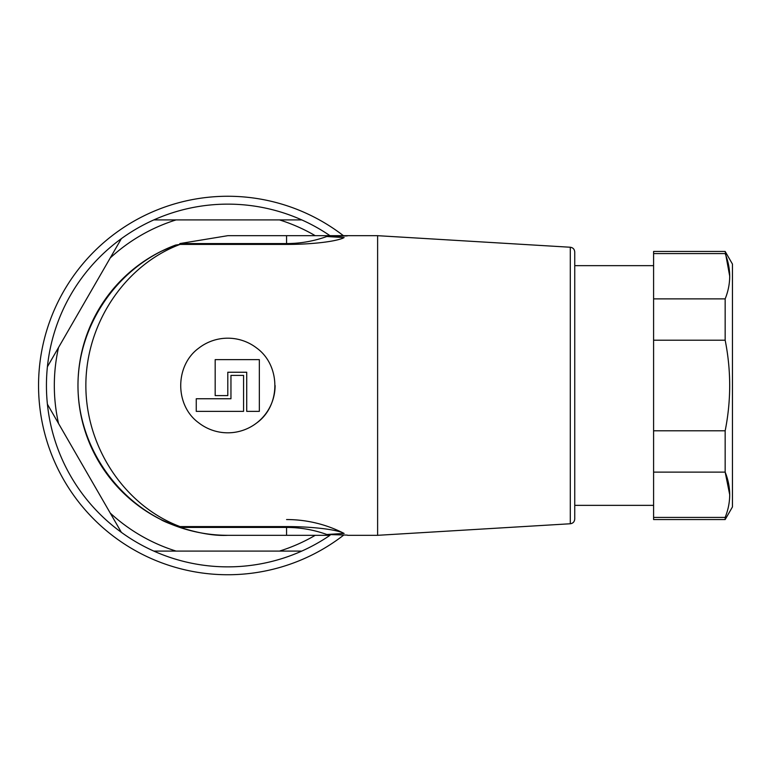 <?xml version="1.0" encoding="UTF-8"?>
<svg xmlns="http://www.w3.org/2000/svg" width="771" height="771" viewBox="0 0 771 771"><rect width="100%" height="100%" fill="white"/><g stroke="black" fill="none" stroke-linecap="round" stroke-linejoin="round"><path stroke-width="1.16" d="M110.243 513.072A173.475 173.475 0 0 0 176.087 551.092L153.824 551.092A181.358 181.358 0 0 1 121.375 532.356L47.407 404.235A181.358 181.358 0 0 1 47.407 366.765L121.375 238.644A181.358 181.358 0 0 1 153.824 219.908L301.769 219.908A181.358 181.358 0 0 1 329.998 235.685M329.998 535.315A181.358 181.358 0 0 1 301.769 551.092L176.087 551.092M279.507 551.092A173.475 173.475 0 0 0 315.243 535.315M315.243 235.685A173.475 173.475 0 0 0 279.507 219.908M176.087 219.908A173.475 173.475 0 0 0 110.243 257.928M58.538 347.48A173.475 173.475 0 0 0 58.538 423.52M175.615 525.938C118.194 504.648 77.929 446.737 77.977 385.5C77.929 324.263 118.194 266.352 175.615 245.062L180.048 244.407C124.806 265.185 85.812 323.598 85.86 385.5C85.812 447.402 124.806 505.815 180.048 526.593L175.615 525.938L160.888 519.548C163.028 521.591 200.055 536.944 227.792 535.315A149.815 149.815 0 0 1 160.888 251.452L167.866 248.195M227.792 372.248L246.72 372.248L246.72 411.367L259.335 411.367L259.335 359.633L215.176 359.633L215.176 395.59L227.792 395.59L227.792 372.248M196.258 411.367L243.569 411.367L243.569 375.41L230.953 375.41L230.953 398.752L196.258 398.752L196.258 411.367M256.83 422.855C280.952 405.479 280.779 365.55 256.83 348.145A47.31 47.31 0 0 0 198.754 348.145C174.824 365.473 174.622 405.479 198.754 422.855A47.31 47.31 0 0 0 275.102 385.529M570.299 523.76L570.299 247.24C573.017 247.645 574.501 249.226 574.742 251.963L574.742 519.037C574.482 521.803 572.998 523.374 570.299 523.76L377.617 535.315L347.654 535.315A126.165 126.165 0 0 0 347.278 535.113L326.856 534.486L344.126 533.436L342.652 532.694C332.079 528.617 306.694 526.516 286.571 526.593L180.048 526.593M180.048 244.407L286.571 244.407L286.571 243.569L179.836 243.569L227.792 235.685L329.034 235.685M286.571 244.407C306.463 244.494 331.906 242.412 342.652 238.306L344.126 237.564L326.865 236.514L347.278 235.887L329.034 235.685L347.654 235.685A126.165 126.165 0 0 1 347.278 235.887M343.982 237.632A126.165 126.165 0 0 1 342.652 238.306M175.615 245.062L160.888 251.452M227.792 535.315L329.034 535.315M343.982 533.368A126.165 126.165 0 0 0 286.571 519.548M347.654 235.685L377.617 235.685L377.617 535.315M574.742 385.5L574.742 505.352L653.596 505.352M725.164 517.408L653.596 517.408L653.596 519.548L725.164 519.548L725.164 517.408C731.197 502.374 731.197 487.272 725.164 472.112L725.164 430.796C731.187 400.621 731.187 370.427 725.164 340.204L653.596 340.204L653.596 298.888L725.164 298.888C731.197 283.853 731.197 268.751 725.164 253.592L653.596 253.592L653.596 251.452L725.164 251.452L729.723 276.24M729.723 494.76L725.164 472.112L653.596 472.112L653.596 430.796L725.164 430.796M725.164 251.452L732.45 264.067L732.45 506.933L725.164 519.548M725.164 340.204L725.164 298.888M653.596 298.888L653.596 253.592M653.596 517.408L653.596 472.112M653.596 430.796L653.596 340.204M343.413 535.315A189.242 189.242 0 0 1 88.386 513.476A189.242 189.242 0 0 1 88.386 257.524A189.242 189.242 0 0 1 343.413 235.685M301.769 551.092A181.358 181.358 0 0 1 153.824 551.092M121.375 532.356A181.358 181.358 0 0 1 47.407 404.235M47.407 366.765A181.358 181.358 0 0 1 121.375 238.644M153.824 219.908A181.358 181.358 0 0 1 301.769 219.908M326.856 236.495C313.836 241.188 300.411 243.549 286.571 243.569L286.571 235.685M286.571 526.593L286.571 535.315M326.856 534.505C313.836 529.812 300.411 527.451 286.571 527.431L179.836 527.431M570.299 247.24L377.617 235.685M574.742 265.648L653.596 265.648"/></g></svg>

